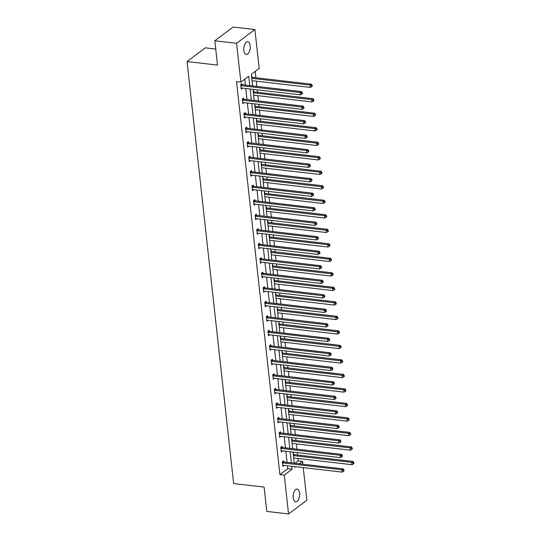 <?xml version="1.0" encoding="UTF-8"?>
<svg xmlns="http://www.w3.org/2000/svg" width="541" height="541" viewBox="0 0 541 541"><rect width="100%" height="100%" fill="white"/><g stroke="black" fill="none" stroke-linecap="round" stroke-linejoin="round"><path stroke-width="0.81" d="M293.249 497.835A6.438 3.165 -83.4 0 1 297.158 489.064A6.438 3.165 -83.4 0 1 299.586 493.088A6.438 3.165 -83.4 0 1 295.677 501.859A6.438 3.165 -83.4 0 1 293.249 497.835M243.856 50.435A6.438 3.165 -83.4 0 1 247.764 41.664A6.438 3.165 -83.4 0 1 250.192 45.687A6.438 3.165 -83.4 0 1 246.283 54.458A6.438 3.165 -83.4 0 1 243.856 50.435M215.744 49.042L205.35 47.838L187.051 61.559L233.638 483.566L264.103 487.103L266.787 511.428L288.549 513.95L284.262 475.113L292.106 469.236L291.775 466.274M187.051 61.559L217.516 65.096L214.831 40.771L233.13 27.05L254.892 29.572L259.18 68.409L251.342 74.286L252.627 85.924M295.021 463.285L298.213 460.891L297.942 458.423M297.564 455.015L297.3 452.587M296.921 449.179L296.34 443.911M295.961 440.502L295.697 438.082M295.318 434.666L294.737 429.405M294.358 425.99L294.094 423.569M293.716 420.161L293.134 414.893M292.762 411.485L292.492 409.057M292.113 405.649L291.531 400.381M291.159 396.972L290.889 394.545M290.51 391.136L289.929 385.875M289.557 382.46L289.286 380.039M288.908 376.624L288.333 371.363M287.954 367.954L287.684 365.527M287.312 362.118L286.73 356.85M286.351 353.442L286.081 351.014M285.709 347.606L285.127 342.338M284.749 338.93L284.478 336.509M284.106 333.094L283.525 327.832M283.146 324.424L282.882 321.996M282.503 318.588L281.922 313.32M281.543 309.912L281.279 307.484M280.901 304.076L280.319 298.808M279.94 295.4L279.677 292.972M279.298 289.563L278.716 284.302M278.345 280.887L278.074 278.466M277.695 275.058L277.114 269.79M276.742 266.382L276.471 263.954M276.093 260.546L275.511 255.278M275.139 251.869L274.869 249.442M274.49 246.033L273.915 240.772M273.536 237.357L273.266 234.936M272.894 231.521L272.312 226.26M271.934 222.851L271.663 220.424M271.291 217.015L270.71 211.747M270.331 208.339L270.06 205.911M269.689 202.503L269.107 197.235M268.728 193.827L268.464 191.406M268.086 187.991L267.504 182.73M267.126 179.314L266.862 176.893M266.483 173.485L265.901 168.217M265.523 164.809L265.259 162.381M264.88 158.973L264.299 153.705M263.927 150.297L263.656 147.869M263.278 144.461L262.696 139.199M262.324 135.784L262.054 133.363M261.675 129.948L261.093 124.687M260.721 121.279L260.451 118.851M260.072 115.443L259.497 110.175M259.119 106.766L258.848 104.339M258.476 100.93L257.895 95.662M257.516 92.254L257.245 89.833M256.874 86.418L256.292 81.157M255.913 77.748L255.21 71.385M298.213 460.891L302.568 461.399L302.872 464.192M303.251 467.607L306.855 500.229L288.549 513.95M214.831 40.771L236.586 43.294L254.892 29.572M282.125 447.339L282.01 446.298L280.772 447.224L281.286 451.877L282.51 450.876M278.919 418.321L278.804 417.28L277.567 418.207L278.081 422.859L279.305 421.852M275.714 389.297L275.599 388.262L274.361 389.189L274.875 393.834L276.106 392.834M272.508 360.279L272.394 359.238L271.156 360.164L271.67 364.817L272.901 363.809M269.303 331.261L269.188 330.22L267.957 331.146L268.471 335.799L269.695 334.791M266.104 302.236L265.989 301.195L264.752 302.121L265.266 306.774L266.49 305.766M262.899 273.219L262.784 272.177L261.546 273.104L262.06 277.756L263.291 276.749M259.694 244.194L259.579 243.159L258.341 244.086L258.855 248.732L260.086 247.731M256.488 215.176L256.373 214.135L255.142 215.061L255.65 219.714L256.88 218.706M253.289 186.158L253.174 185.117L251.937 186.043L252.451 190.689L253.675 189.688M250.084 157.133L249.969 156.092L248.732 157.018L249.245 161.671L250.469 160.663M246.879 128.116L246.764 127.074L245.526 128.001L246.04 132.653L247.271 131.646M243.673 99.091L243.558 98.049L242.321 98.983L242.835 103.629L244.065 102.628M249.746 85.593L248.718 76.254L240.873 82.131L236.525 81.623L279.913 474.613L287.751 468.736L287.427 465.767M287.048 462.359L285.824 451.255M285.445 447.847L284.221 436.749M283.842 433.334L282.618 422.237M282.24 418.829L281.016 407.725M280.637 404.316L279.413 393.219M279.034 389.804L277.81 378.707M277.438 375.298L276.208 364.194M275.836 360.786L274.605 349.682M274.233 346.274L273.009 335.177M272.63 331.761L271.406 320.664M271.027 317.256L269.803 306.152M269.425 302.744L268.201 291.646M267.822 288.231L266.598 277.134M266.219 273.726L264.995 262.622M264.617 259.213L263.393 248.109M263.021 244.701L261.79 233.604M261.418 230.195L260.187 219.091M259.815 215.683L258.591 204.579M258.213 201.171L256.989 190.074M256.61 186.659L255.386 175.561M255.007 172.153L253.783 161.049M253.404 157.641L252.18 146.543M251.802 143.128L250.578 132.031M250.199 128.623L248.975 117.519M248.603 114.11L247.372 103.006M247 99.598L245.77 88.501M245.398 85.086L244.748 79.223M242.07 84.585L241.955 83.544L240.725 84.47L241.232 89.123L242.463 88.115M245.276 113.603L245.161 112.562L243.923 113.488L244.437 118.141L245.668 117.133M248.481 142.621L248.366 141.586L247.129 142.513L247.643 147.159L248.874 146.158M251.687 171.646L251.572 170.604L250.334 171.531L250.848 176.183L252.072 175.176M254.885 200.664L254.77 199.622L253.54 200.549L254.054 205.201L255.278 204.2M258.091 229.688L257.976 228.647L256.738 229.573L257.252 234.226L258.483 233.218M261.296 258.706L261.181 257.665L259.944 258.591L260.458 263.244L261.688 262.236M264.502 287.724L264.387 286.689L263.149 287.616L263.663 292.262L264.887 291.261M267.707 316.749L267.592 315.707L266.355 316.634L266.869 321.286L268.093 320.279M270.906 345.767L270.791 344.725L269.553 345.658L270.067 350.304L271.298 349.303M274.111 374.791L273.996 373.75L272.759 374.676L273.273 379.329L274.503 378.321M277.317 403.809L277.202 402.768L275.964 403.694L276.478 408.347L277.709 407.339M280.522 432.834L280.407 431.792L279.17 432.719L279.683 437.365L280.907 436.364M283.721 461.852L283.606 460.81L282.375 461.737L282.889 466.389L284.113 465.382M279.913 474.613L284.262 475.113M240.873 82.131L236.586 43.294M294.649 466.606L294.723 467.275L295.487 466.7M299.376 463.786L302.568 461.399M252.999 89.339L254.223 100.437M254.601 103.845L255.825 114.949M256.204 118.357L257.428 129.461M257.807 132.87L259.031 143.967M259.41 147.382L260.634 158.479M261.012 161.887L262.236 172.992M262.615 176.4L263.839 187.497M264.211 190.912L265.442 202.009M265.814 205.418L267.044 216.522M267.416 219.93L268.64 231.034M269.019 234.442L270.243 245.54M270.622 248.948L271.846 260.052M272.224 263.46L273.448 274.564M273.827 277.973L275.051 289.07M275.43 292.485L276.654 303.582M277.033 306.99L278.257 318.094M278.629 321.503L279.859 332.6M280.231 336.015L281.462 347.112M281.834 350.521L283.058 361.625M283.437 365.033L284.661 376.137M285.039 379.545L286.263 390.643M286.642 394.058L287.866 405.155M288.245 408.563L289.469 419.667M289.848 423.076L291.072 434.173M291.45 437.588L292.674 448.685M293.046 452.093L294.277 463.197M291.396 462.859L290.172 451.762M289.8 448.354L288.569 437.25M288.197 433.841L286.967 422.744M286.595 419.329L285.371 408.232M284.992 404.824L283.768 393.72M283.389 390.311L282.165 379.207M281.787 375.799L280.563 364.702M280.184 361.293L278.96 350.189M278.581 346.781L277.357 335.677M276.978 332.269L275.754 321.171M275.383 317.756L274.152 306.659M273.78 303.251L272.549 292.147M272.177 288.738L270.953 277.641M270.574 274.226L269.35 263.129M268.972 259.721L267.748 248.617M267.369 245.208L266.145 234.104M265.766 230.696L264.542 219.599M264.164 216.19L262.94 205.086M262.561 201.678L261.337 190.574M260.965 187.166L259.734 176.068M259.362 172.653L258.131 161.556M257.759 158.148L256.535 147.044M256.157 143.636L254.933 132.531M254.554 129.123L253.33 118.026M252.951 114.618L251.727 103.514M251.349 100.105L250.125 89.001M293.215 453.608L293.499 453.392L293.614 454.433M291.613 439.096L291.903 438.886L292.018 439.928M290.01 424.59L290.301 424.374L290.416 425.415M288.407 410.078L288.698 409.862L288.813 410.903M286.811 395.566L287.095 395.356L287.21 396.397M285.208 381.06L285.492 380.844L285.607 381.885M283.606 366.548L283.89 366.331L284.005 367.373M282.003 352.035L282.287 351.826L282.402 352.86M280.4 337.53L280.684 337.314L280.799 338.355M278.798 323.018L279.088 322.801L279.197 323.843M277.195 308.505L277.486 308.289L277.601 309.33M275.592 293.993L275.883 293.783L275.998 294.825M273.989 279.487L274.28 279.271L274.395 280.312M272.394 264.975L272.678 264.759L272.792 265.8M270.791 250.463L271.075 250.253L271.19 251.288M269.188 235.957L269.472 235.741L269.587 236.782M267.585 221.445L267.869 221.228L267.984 222.27M265.983 206.933L266.267 206.716L266.382 207.758M264.38 192.427L264.671 192.211L264.786 193.252M262.777 177.915L263.068 177.698L263.183 178.74M261.175 163.402L261.465 163.186L261.58 164.227M259.579 148.89L259.863 148.68L259.978 149.722M257.976 134.384L258.26 134.168L258.375 135.209M256.373 119.872L256.657 119.656L256.772 120.697M254.77 105.36L255.054 105.15L255.169 106.185M253.168 90.854L253.452 90.638L253.567 91.679M251.565 76.342L251.849 76.125L251.964 77.167M287.751 468.736L292.106 469.236M241.218 88.048L242.469 88.19M242.821 102.56L244.072 102.702M244.038 114.53L244.174 114.597A1.008 0.791 -126.9 0 0 244.505 114.706L303.433 121.542L303.69 123.869L244.762 117.032A1.008 0.791 -126.9 0 0 244.444 117.059L245.675 117.214M246.02 131.578L247.278 131.727M247.622 146.09L248.88 146.232M249.225 160.596L250.483 160.745M250.828 175.108L252.086 175.257M252.052 187.085L252.18 187.152A1.008 0.791 -126.9 0 0 252.519 187.254L311.44 194.097L311.697 196.417L252.775 189.58A1.008 0.791 -126.9 0 0 252.458 189.614L253.688 189.763M254.033 204.133L255.284 204.275M255.636 218.638L256.887 218.787M256.853 230.615L256.989 230.682A1.008 0.791 -126.9 0 0 257.32 230.791L316.248 237.627L316.505 239.954L257.577 233.11A1.008 0.791 -126.9 0 0 257.259 233.144L258.49 233.299M258.841 247.663L260.093 247.805M260.437 262.169L261.695 262.317M262.04 276.681L263.298 276.83M263.643 291.193L264.901 291.335M264.867 303.163L265.002 303.237A1.008 0.791 -126.9 0 0 265.333 303.339L324.255 310.176L324.512 312.502L265.59 305.665A1.008 0.791 -126.9 0 0 265.273 305.692L266.503 305.848M266.848 320.211L268.106 320.36M268.451 334.723L269.702 334.865M270.054 349.236L271.305 349.378M271.656 363.741L272.907 363.89M272.874 375.718L273.009 375.785A1.008 0.791 -126.9 0 0 273.34 375.894L332.269 382.73L332.526 385.057L273.597 378.213A1.008 0.791 -126.9 0 0 273.279 378.247L274.51 378.402M274.855 392.766L276.113 392.908M276.458 407.272L277.716 407.42M277.682 419.248L277.817 419.316A1.008 0.791 -126.9 0 0 278.148 419.424L337.077 426.261L337.334 428.587L278.405 421.75A1.008 0.791 -126.9 0 0 278.088 421.777L279.318 421.933M279.663 436.296L280.921 436.438M281.266 450.809L282.524 450.951M282.869 465.314L284.12 465.463M240.833 85.512L240.968 85.579A1.008 0.791 -126.9 0 0 241.3 85.688L300.228 92.525L300.485 94.851L241.556 88.007A1.008 0.791 -126.9 0 0 241.239 88.041L241.117 88.082M241.185 84.119L242.206 84.653A1.008 0.791 -126.9 0 0 242.537 84.754L301.465 91.598L300.228 92.525L301.81 93.072L301.912 94.006L302.405 93.634L302.304 92.7L301.81 93.072M302.304 92.7L301.465 91.598M300.485 94.851L301.912 94.006M252.045 80.663L310.378 87.432L310.121 85.106L311.359 84.18L252.431 77.343A1.008 0.791 53.1 0 1 252.099 77.235L251.639 76.998M311.704 85.654L311.805 86.587L312.299 86.215L312.198 85.289L311.704 85.654L310.121 85.106L251.788 78.337M311.805 86.587L310.378 87.432M311.359 84.18L312.198 85.289M242.436 100.017L242.571 100.092A1.008 0.791 -126.9 0 0 242.902 100.193L301.831 107.03L302.088 109.356L243.159 102.519A1.008 0.791 -126.9 0 0 242.841 102.547L242.72 102.587M242.787 98.631L243.808 99.165A1.008 0.791 -126.9 0 0 244.14 99.267L303.068 106.104L301.831 107.03L303.413 107.585L303.515 108.511L304.008 108.146L303.907 107.213L303.413 107.585M303.907 107.213L303.068 106.104M302.088 109.356L303.515 108.511M244.39 113.143L245.411 113.671A1.008 0.791 -126.9 0 0 245.742 113.779L304.671 120.616L303.433 121.542L305.016 122.097L305.117 123.023L305.611 122.651L305.509 121.725L305.016 122.097M305.509 121.725L304.671 120.616M303.69 123.869L305.117 123.023M253.648 95.175L311.981 101.945L311.724 99.618L312.962 98.692L254.033 91.855A1.008 0.791 53.1 0 1 253.702 91.747L253.242 91.503M313.307 100.166L313.408 101.099L313.902 100.727L313.8 99.794L313.307 100.166L311.724 99.618L253.391 92.849M313.408 101.099L311.981 101.945M312.962 98.692L313.8 99.794M255.244 109.681L313.584 116.45L313.327 114.124L314.564 113.197L255.636 106.361A1.008 0.791 53.1 0 1 255.305 106.259L254.845 106.016M314.909 114.678L315.011 115.605L315.504 115.24L315.403 114.307L314.909 114.678L313.327 114.124L254.987 107.355M315.011 115.605L313.584 116.45M314.564 113.197L315.403 114.307M245.641 129.042L245.776 129.11A1.008 0.791 -126.9 0 0 246.108 129.218L305.036 136.055L305.293 138.381L246.365 131.544A1.008 0.791 -126.9 0 0 246.047 131.571L245.925 131.612M245.993 127.649L247.014 128.183A1.008 0.791 -126.9 0 0 247.345 128.291L306.274 135.128L305.036 136.055L306.612 136.602L306.72 137.536L307.214 137.164L307.112 136.231L306.612 136.602M307.112 136.231L306.274 135.128M305.293 138.381L306.72 137.536M256.847 124.193L315.187 130.963L314.93 128.636L316.167 127.71L257.239 120.873A1.008 0.791 53.1 0 1 256.907 120.765L256.441 120.528M316.505 129.191L316.613 130.117L317.107 129.745L317.006 128.819L316.505 129.191L314.93 128.636L256.59 121.867M316.613 130.117L315.187 130.963M316.167 127.71L317.006 128.819M247.244 143.554L247.379 143.622A1.008 0.791 -126.9 0 0 247.71 143.723L306.639 150.56L306.896 152.887L247.967 146.05A1.008 0.791 -126.9 0 0 247.65 146.084L247.528 146.124M247.595 142.161L248.617 142.696A1.008 0.791 -126.9 0 0 248.948 142.797L307.876 149.634L306.639 150.56L308.214 151.115L308.316 152.041L308.816 151.676L308.708 150.743L308.214 151.115M308.708 150.743L307.876 149.634M306.896 152.887L308.316 152.041M258.449 138.706L316.789 145.475L316.532 143.149L317.77 142.222L258.841 135.385A1.008 0.791 53.1 0 1 258.51 135.277L258.043 135.034M318.108 143.696L318.209 144.63L318.71 144.258L318.602 143.324L318.108 143.696L316.532 143.149L258.192 136.379M318.209 144.63L316.789 145.475M317.77 142.222L318.602 143.324M248.846 158.06L248.982 158.134A1.008 0.791 -126.9 0 0 249.313 158.236L308.242 165.073L308.498 167.399L249.57 160.562A1.008 0.791 -126.9 0 0 249.252 160.589L249.13 160.63M249.198 156.674L250.219 157.201A1.008 0.791 -126.9 0 0 250.551 157.309L309.472 164.146L308.242 165.073L309.817 165.627L309.919 166.554L310.419 166.182L310.311 165.255L309.817 165.627M310.311 165.255L309.472 164.146M308.498 167.399L309.919 166.554M260.052 153.211L318.392 159.98L318.135 157.661L319.366 156.728L260.444 149.891A1.008 0.791 53.1 0 1 260.113 149.789L259.646 149.546M319.711 158.209L319.812 159.142L320.313 158.77L320.204 157.837L319.711 158.209L318.135 157.661L259.795 150.892M319.812 159.142L318.392 159.98M319.366 156.728L320.204 157.837M250.449 172.572L250.584 172.64A1.008 0.791 -126.9 0 0 250.916 172.748L309.837 179.585L310.094 181.911L251.173 175.074A1.008 0.791 -126.9 0 0 250.855 175.101L250.733 175.142M250.801 171.186L251.815 171.713A1.008 0.791 -126.9 0 0 252.153 171.822L311.075 178.658L309.837 179.585L311.42 180.133L311.521 181.066L312.015 180.694L311.914 179.761L311.42 180.133M311.914 179.761L311.075 178.658M310.094 181.911L311.521 181.066M261.655 167.724L319.988 174.493L319.738 172.166L320.969 171.24L262.047 164.403A1.008 0.791 53.1 0 1 261.716 164.302L261.249 164.058M321.313 172.721L321.415 173.647L321.909 173.276L321.807 172.349L321.313 172.721L319.738 172.166L261.398 165.397M321.415 173.647L319.988 174.493M320.969 171.24L321.807 172.349M252.397 185.691L253.418 186.226A1.008 0.791 -126.9 0 0 253.756 186.327L312.678 193.171L311.44 194.097L313.023 194.645L313.124 195.578L313.618 195.206L313.516 194.273L313.023 194.645M313.516 194.273L312.678 193.171M311.697 196.417L313.124 195.578M263.257 182.236L321.591 189.005L321.334 186.679L322.571 185.752L263.65 178.915A1.008 0.791 53.1 0 1 263.311 178.807L262.852 178.571M322.916 187.227L323.018 188.16L323.511 187.788L323.41 186.861L322.916 187.227L321.334 186.679L263 179.91M323.018 188.16L321.591 189.005M322.571 185.752L323.41 186.861M253.655 201.59L253.783 201.665A1.008 0.791 -126.9 0 0 254.121 201.766L313.043 208.603L313.3 210.929L254.371 204.092A1.008 0.791 -126.9 0 0 254.06 204.119L253.939 204.16M254 200.204L255.021 200.738A1.008 0.791 -126.9 0 0 255.352 200.839L314.28 207.676L313.043 208.603L314.625 209.157L314.727 210.084L315.22 209.712L315.119 208.785L314.625 209.157M315.119 208.785L314.28 207.676M313.3 210.929L314.727 210.084M264.86 196.748L323.193 203.517L322.936 201.191L324.174 200.265L265.246 193.421A1.008 0.791 53.1 0 1 264.914 193.32L264.454 193.076M324.519 201.739L324.62 202.672L325.114 202.3L325.013 201.367L324.519 201.739L322.936 201.191L264.603 194.422M324.62 202.672L323.193 203.517M324.174 200.265L325.013 201.367M255.251 216.102L255.386 216.17A1.008 0.791 -126.9 0 0 255.717 216.278L314.646 223.115L314.903 225.441L255.974 218.605A1.008 0.791 -126.9 0 0 255.656 218.632L255.535 218.672M255.602 214.716L256.623 215.244A1.008 0.791 -126.9 0 0 256.955 215.352L315.883 222.189L314.646 223.115L316.228 223.663L316.329 224.596L316.823 224.224L316.722 223.298L316.228 223.663M316.722 223.298L315.883 222.189M314.903 225.441L316.329 224.596M257.205 229.222L258.226 229.756A1.008 0.791 -126.9 0 0 258.557 229.864L317.486 236.701L316.248 237.627L317.831 238.175L317.932 239.108L318.426 238.737L318.324 237.803L317.831 238.175M318.324 237.803L317.486 236.701M316.505 239.954L317.932 239.108M258.456 245.12L258.591 245.195A1.008 0.791 -126.9 0 0 258.923 245.296L317.851 252.133L318.108 254.459L259.18 247.622A1.008 0.791 -126.9 0 0 258.862 247.656L258.74 247.69M258.808 243.734L259.829 244.268A1.008 0.791 -126.9 0 0 260.16 244.37L319.089 251.207L317.851 252.133L319.433 252.688L319.535 253.614L320.029 253.249L319.927 252.316L319.433 252.688M319.927 252.316L319.089 251.207M318.108 254.459L319.535 253.614M260.059 259.633L260.194 259.7A1.008 0.791 -126.9 0 0 260.525 259.808L319.454 266.645L319.711 268.972L260.782 262.135A1.008 0.791 -126.9 0 0 260.464 262.162L260.343 262.202M260.41 258.246L261.431 258.774A1.008 0.791 -126.9 0 0 261.763 258.882L320.691 265.719L319.454 266.645L321.029 267.2L321.138 268.126L321.631 267.754L321.53 266.828L321.029 267.2M321.53 266.828L320.691 265.719M319.711 268.972L321.138 268.126M261.661 274.145L261.797 274.213A1.008 0.791 -126.9 0 0 262.128 274.321L321.056 281.158L321.313 283.484L262.385 276.647A1.008 0.791 -126.9 0 0 262.067 276.674L261.945 276.715M262.013 272.752L263.034 273.286A1.008 0.791 -126.9 0 0 263.366 273.394L322.294 280.231L321.056 281.158L322.632 281.705L322.734 282.639L323.234 282.267L323.126 281.334L322.632 281.705M323.126 281.334L322.294 280.231M321.313 283.484L322.734 282.639M263.264 288.657L263.399 288.725A1.008 0.791 -126.9 0 0 263.731 288.826L322.659 295.67L322.916 297.99L263.988 291.153A1.008 0.791 -126.9 0 0 263.67 291.186L263.548 291.227M263.616 287.264L264.637 287.798A1.008 0.791 -126.9 0 0 264.968 287.9L323.89 294.737L322.659 295.67L324.235 296.218L324.336 297.151L324.837 296.779L324.728 295.846L324.235 296.218M324.728 295.846L323.89 294.737M322.916 297.99L324.336 297.151M265.218 301.777L266.233 302.311A1.008 0.791 -126.9 0 0 266.571 302.412L325.493 309.249L324.255 310.176L325.838 310.73L325.939 311.657L326.433 311.285L326.331 310.358L325.838 310.73M326.331 310.358L325.493 309.249M324.512 312.502L325.939 311.657M266.47 317.675L266.598 317.743A1.008 0.791 -126.9 0 0 266.936 317.851L325.858 324.688L326.115 327.014L267.193 320.177A1.008 0.791 -126.9 0 0 266.875 320.204L266.754 320.245M266.814 316.289L267.836 316.816A1.008 0.791 -126.9 0 0 268.174 316.925L327.095 323.761L325.858 324.688L327.44 325.236L327.542 326.169L328.035 325.797L327.934 324.87L327.44 325.236M327.934 324.87L327.095 323.761M326.115 327.014L327.542 326.169M268.072 332.188L268.201 332.255A1.008 0.791 -126.9 0 0 268.539 332.363L327.461 339.2L327.718 341.52L268.789 334.683A1.008 0.791 -126.9 0 0 268.478 334.717L268.356 334.757M268.417 330.794L269.438 331.329A1.008 0.791 -126.9 0 0 269.77 331.43L328.698 338.274L327.461 339.2L329.043 339.748L329.144 340.681L329.638 340.309L329.537 339.376L329.043 339.748M329.537 339.376L328.698 338.274M327.718 341.52L329.144 340.681M269.668 346.693L269.803 346.767A1.008 0.791 -126.9 0 0 270.135 346.869L329.063 353.706L329.32 356.032L270.392 349.195A1.008 0.791 -126.9 0 0 270.074 349.222L269.952 349.263M270.02 345.307L271.041 345.841A1.008 0.791 -126.9 0 0 271.372 345.942L330.301 352.779L329.063 353.706L330.646 354.26L330.747 355.187L331.241 354.815L331.139 353.888L330.646 354.26M331.139 353.888L330.301 352.779M329.32 356.032L330.747 355.187M266.463 211.254L324.796 218.023L324.539 215.697L325.777 214.77L266.848 207.933A1.008 0.791 53.1 0 1 266.517 207.832L266.057 207.588M326.122 216.251L326.223 217.178L326.717 216.813L326.615 215.879L326.122 216.251L324.539 215.697L266.206 208.927M326.223 217.178L324.796 218.023M325.777 214.77L326.615 215.879M268.059 225.766L326.399 232.535L326.142 230.209L327.379 229.283L268.451 222.446A1.008 0.791 53.1 0 1 268.12 222.337L267.66 222.101M327.724 230.764L327.826 231.69L328.319 231.318L328.218 230.392L327.724 230.764L326.142 230.209L267.809 223.44M327.826 231.69L326.399 232.535M327.379 229.283L328.218 230.392M269.661 240.278L328.002 247.048L327.745 244.721L328.982 243.795L270.054 236.958A1.008 0.791 53.1 0 1 269.722 236.85L269.262 236.606M329.327 245.269L329.428 246.202L329.922 245.83L329.821 244.897L329.327 245.269L327.745 244.721L269.404 237.952M329.428 246.202L328.002 247.048M328.982 243.795L329.821 244.897M271.264 254.784L329.604 261.553L329.347 259.227L330.585 258.3L271.656 251.464A1.008 0.791 53.1 0 1 271.325 251.362L270.858 251.119M330.923 259.781L331.031 260.708L331.525 260.343L331.423 259.41L330.923 259.781L329.347 259.227L271.007 252.458M331.031 260.708L329.604 261.553M330.585 258.3L331.423 259.41M272.867 269.296L331.207 276.066L330.95 273.739L332.188 272.813L273.259 265.976A1.008 0.791 53.1 0 1 272.928 265.868L272.461 265.631M332.526 274.294L332.627 275.22L333.128 274.848L333.019 273.922L332.526 274.294L330.95 273.739L272.61 266.97M332.627 275.22L331.207 276.066M332.188 272.813L333.019 273.922M274.47 283.809L332.81 290.578L332.553 288.252L333.783 287.325L274.862 280.488A1.008 0.791 53.1 0 1 274.53 280.38L274.064 280.143M334.128 288.799L334.23 289.733L334.73 289.361L334.622 288.434L334.128 288.799L332.553 288.252L274.213 281.482M334.23 289.733L332.81 290.578M333.783 287.325L334.622 288.434M276.072 298.314L334.406 305.083L334.155 302.764L335.386 301.837L276.465 294.994A1.008 0.791 53.1 0 1 276.126 294.892L275.667 294.649M335.731 303.312L335.833 304.245L336.326 303.873L336.225 302.94L335.731 303.312L334.155 302.764L275.815 295.995M335.833 304.245L334.406 305.083M335.386 301.837L336.225 302.94M277.675 312.826L336.008 319.596L335.751 317.269L336.989 316.343L278.067 309.506A1.008 0.791 53.1 0 1 277.729 309.405L277.269 309.161M337.334 317.824L337.435 318.75L337.929 318.379L337.827 317.452L337.334 317.824L335.751 317.269L277.418 310.5M337.435 318.75L336.008 319.596M336.989 316.343L337.827 317.452M279.278 327.339L337.611 334.108L337.354 331.782L338.592 330.855L279.663 324.018A1.008 0.791 53.1 0 1 279.332 323.91L278.872 323.674M338.937 332.33L339.038 333.263L339.532 332.891L339.43 331.964L338.937 332.33L337.354 331.782L279.021 325.013M339.038 333.263L337.611 334.108M338.592 330.855L339.43 331.964M280.88 341.851L339.214 348.62L338.957 346.294L340.194 345.368L281.266 338.531A1.008 0.791 53.1 0 1 280.935 338.423L280.475 338.179M340.539 346.842L340.641 347.775L341.134 347.403L341.033 346.47L340.539 346.842L338.957 346.294L280.623 339.525M340.641 347.775L339.214 348.62M340.194 345.368L341.033 346.47M271.271 361.205L271.406 361.273A1.008 0.791 -126.9 0 0 271.738 361.381L330.666 368.218L330.923 370.544L271.995 363.708A1.008 0.791 -126.9 0 0 271.677 363.735L271.555 363.775M271.623 359.819L272.644 360.347A1.008 0.791 -126.9 0 0 272.975 360.455L331.904 367.292L330.666 368.218L332.248 368.766L332.35 369.699L332.843 369.327L332.742 368.401L332.248 368.766M332.742 368.401L331.904 367.292M330.923 370.544L332.35 369.699M282.476 356.357L340.816 363.126L340.56 360.8L341.797 359.873L282.869 353.036A1.008 0.791 53.1 0 1 282.537 352.935L282.077 352.691M342.142 361.354L342.243 362.281L342.737 361.915L342.636 360.982L342.142 361.354L340.56 360.8L282.226 354.03M342.243 362.281L340.816 363.126M341.797 359.873L342.636 360.982M273.225 374.325L274.246 374.859A1.008 0.791 -126.9 0 0 274.578 374.967L333.506 381.804L332.269 382.73L333.844 383.278L333.953 384.211L334.446 383.84L334.345 382.906L333.844 383.278M334.345 382.906L333.506 381.804M332.526 385.057L333.953 384.211M284.079 370.869L342.419 377.638L342.162 375.312L343.4 374.386L284.471 367.549A1.008 0.791 53.1 0 1 284.14 367.44L283.68 367.204M343.745 375.867L343.846 376.793L344.34 376.421L344.238 375.495L343.745 375.867L342.162 375.312L283.822 368.543M343.846 376.793L342.419 377.638M343.4 374.386L344.238 375.495M274.476 390.23L274.612 390.298A1.008 0.791 -126.9 0 0 274.943 390.399L333.871 397.236L334.128 399.562L275.2 392.725A1.008 0.791 -126.9 0 0 274.882 392.759L274.76 392.793M274.828 388.837L275.849 389.371A1.008 0.791 -126.9 0 0 276.18 389.473L335.109 396.31L333.871 397.236L335.447 397.791L335.555 398.717L336.049 398.352L335.947 397.419L335.447 397.791M335.947 397.419L335.109 396.31M334.128 399.562L335.555 398.717M285.682 385.381L344.022 392.151L343.765 389.824L345.002 388.898L286.074 382.061A1.008 0.791 53.1 0 1 285.743 381.953L285.276 381.709M345.341 390.372L345.449 391.305L345.942 390.933L345.841 390L345.341 390.372L343.765 389.824L285.425 383.055M345.449 391.305L344.022 392.151M345.002 388.898L345.841 390M276.079 404.736L276.214 404.81A1.008 0.791 -126.9 0 0 276.546 404.911L335.474 411.748L335.731 414.075L276.803 407.238A1.008 0.791 -126.9 0 0 276.485 407.265L276.363 407.305M276.431 403.349L277.452 403.877A1.008 0.791 -126.9 0 0 277.783 403.985L336.712 410.822L335.474 411.748L337.05 412.303L337.151 413.229L337.652 412.857L337.543 411.931L337.05 412.303M337.543 411.931L336.712 410.822M335.731 414.075L337.151 413.229M287.285 399.887L345.625 406.656L345.368 404.337L346.605 403.403L287.677 396.567A1.008 0.791 53.1 0 1 287.345 396.465L286.879 396.222M346.943 404.884L347.045 405.818L347.545 405.446L347.437 404.512L346.943 404.884L345.368 404.337L287.028 397.567M347.045 405.818L345.625 406.656M346.605 403.403L347.437 404.512M278.033 417.862L279.055 418.389A1.008 0.791 -126.9 0 0 279.386 418.497L338.308 425.334L337.077 426.261L338.652 426.808L338.754 427.742L339.248 427.37L339.146 426.436L338.652 426.808M339.146 426.436L338.308 425.334M337.334 428.587L338.754 427.742M288.887 414.399L347.227 421.168L346.97 418.842L348.201 417.916L289.279 411.079A1.008 0.791 53.1 0 1 288.948 410.977L288.481 410.734M348.546 419.397L348.647 420.323L349.148 419.951L349.04 419.025L348.546 419.397L346.97 418.842L288.63 412.073M348.647 420.323L347.227 421.168M348.201 417.916L349.04 419.025M279.284 433.76L279.42 433.828A1.008 0.791 -126.9 0 0 279.751 433.929L338.673 440.773L338.93 443.093L280.008 436.256A1.008 0.791 -126.9 0 0 279.69 436.289L279.569 436.33M279.636 432.367L280.651 432.901A1.008 0.791 -126.9 0 0 280.989 433.003L339.91 439.84L338.673 440.773L340.255 441.321L340.357 442.254L340.85 441.882L340.749 440.949L340.255 441.321M340.749 440.949L339.91 439.84M338.93 443.093L340.357 442.254M290.49 428.912L348.823 435.681L348.566 433.355L349.804 432.428L290.882 425.591A1.008 0.791 53.1 0 1 290.544 425.483L290.084 425.246M350.149 433.902L350.25 434.836L350.744 434.464L350.642 433.537L350.149 433.902L348.566 433.355L290.233 426.585M350.25 434.836L348.823 435.681M349.804 432.428L350.642 433.537M280.887 448.266L281.016 448.34A1.008 0.791 -126.9 0 0 281.354 448.442L340.275 455.279L340.532 457.605L281.611 450.768A1.008 0.791 -126.9 0 0 281.293 450.795L281.171 450.836M281.232 446.88L282.253 447.414A1.008 0.791 -126.9 0 0 282.585 447.515L341.513 454.352L340.275 455.279L341.858 455.833L341.959 456.76L342.453 456.388L342.352 455.461L341.858 455.833M342.352 455.461L341.513 454.352M340.532 457.605L341.959 456.76M292.093 443.424L350.426 450.193L350.169 447.867L351.407 446.94L292.485 440.097A1.008 0.791 53.1 0 1 292.147 439.995L291.687 439.752M351.751 448.415L351.853 449.348L352.347 448.976L352.245 448.043L351.751 448.415L350.169 447.867L291.836 441.098M351.853 449.348L350.426 450.193M351.407 446.94L352.245 448.043M282.49 462.778L282.618 462.846A1.008 0.791 -126.9 0 0 282.957 462.954L341.878 469.791L342.135 472.117L283.207 465.28A1.008 0.791 -126.9 0 0 282.896 465.307L282.774 465.348M282.835 461.392L283.856 461.919A1.008 0.791 -126.9 0 0 284.187 462.028L343.116 468.864L341.878 469.791L343.461 470.339L343.562 471.272L344.056 470.9L343.954 469.973L343.461 470.339M343.954 469.973L343.116 468.864M342.135 472.117L343.562 471.272M293.695 457.929L352.029 464.699L351.772 462.372L353.009 461.446L294.081 454.609A1.008 0.791 53.1 0 1 293.749 454.508L293.29 454.264M353.354 462.927L353.456 463.853L353.949 463.488L353.848 462.555L353.354 462.927L351.772 462.372L293.438 455.603M353.456 463.853L352.029 464.699M353.009 461.446L353.848 462.555M240.968 85.579L242.206 84.653M241.3 85.688L242.537 84.754M252.431 77.343L251.734 77.863M252.099 77.235L251.7 77.539M242.571 100.092L243.808 99.165M242.902 100.193L244.14 99.267M244.174 114.597L245.411 113.671M244.505 114.706L245.742 113.779M254.033 91.855L253.337 92.376M253.702 91.747L253.303 92.051M255.636 106.361L254.939 106.888M255.305 106.259L254.899 106.557M245.776 129.11L247.014 128.183M246.108 129.218L247.345 128.291M257.239 120.873L256.542 121.394M256.907 120.765L256.502 121.069M247.379 143.622L248.617 142.696M247.71 143.723L248.948 142.797M258.841 135.385L258.145 135.906M258.51 135.277L258.104 135.581M248.982 158.134L250.219 157.201M249.313 158.236L250.551 157.309M260.444 149.891L259.741 150.418M260.113 149.789L259.707 150.087M250.584 172.64L251.815 171.713M250.916 172.748L252.153 171.822M262.047 164.403L261.344 164.931M261.716 164.302L261.31 164.599M252.18 187.152L253.418 186.226M252.519 187.254L253.756 186.327M263.65 178.915L262.946 179.436M263.311 178.807L262.912 179.112M253.783 201.665L255.021 200.738M254.121 201.766L255.352 200.839M265.246 193.421L264.549 193.949M264.914 193.32L264.515 193.624M255.386 216.17L256.623 215.244M255.717 216.278L256.955 215.352M256.989 230.682L258.226 229.756M257.32 230.791L258.557 229.864M258.591 245.195L259.829 244.268M258.923 245.296L260.16 244.37M260.194 259.7L261.431 258.774M260.525 259.808L261.763 258.882M261.797 274.213L263.034 273.286M262.128 274.321L263.366 273.394M263.399 288.725L264.637 287.798M263.731 288.826L264.968 287.9M265.002 303.237L266.233 302.311M265.333 303.339L266.571 302.412M266.598 317.743L267.836 316.816M266.936 317.851L268.174 316.925M268.201 332.255L269.438 331.329M268.539 332.363L269.77 331.43M269.803 346.767L271.041 345.841M270.135 346.869L271.372 345.942M266.848 207.933L266.152 208.461M266.517 207.832L266.118 208.129M268.451 222.446L267.754 222.966M268.12 222.337L267.714 222.642M270.054 236.958L269.357 237.479M269.722 236.85L269.317 237.154M271.656 251.464L270.96 251.991M271.325 251.362L270.919 251.66M273.259 265.976L272.556 266.497M272.928 265.868L272.522 266.172M274.862 280.488L274.159 281.009M274.53 280.38L274.125 280.684M276.465 294.994L275.761 295.521M276.126 294.892L275.727 295.197M278.067 309.506L277.364 310.034M277.729 309.405L277.33 309.702M279.663 324.018L278.967 324.539M279.332 323.91L278.933 324.215M281.266 338.531L280.569 339.051M280.935 338.423L280.536 338.727M271.406 361.273L272.644 360.347M271.738 361.381L272.975 360.455M282.869 353.036L282.172 353.564M282.537 352.935L282.132 353.232M273.009 375.785L274.246 374.859M273.34 375.894L274.578 374.967M284.471 367.549L283.775 368.069M284.14 367.44L283.734 367.745M274.612 390.298L275.849 389.371M274.943 390.399L276.18 389.473M286.074 382.061L285.377 382.582M285.743 381.953L285.337 382.257M276.214 404.81L277.452 403.877M276.546 404.911L277.783 403.985M287.677 396.567L286.973 397.094M287.345 396.465L286.94 396.763M277.817 419.316L279.055 418.389M278.148 419.424L279.386 418.497M289.279 411.079L288.576 411.606M288.948 410.977L288.542 411.275M279.42 433.828L280.651 432.901M279.751 433.929L280.989 433.003M290.882 425.591L290.179 426.112M290.544 425.483L290.145 425.787M281.016 448.34L282.253 447.414M281.354 448.442L282.585 447.515M292.485 440.097L291.782 440.624M292.147 439.995L291.748 440.3M282.618 462.846L283.856 461.919M282.957 462.954L284.187 462.028M294.081 454.609L293.384 455.137M293.749 454.508L293.35 454.805"/></g></svg>
